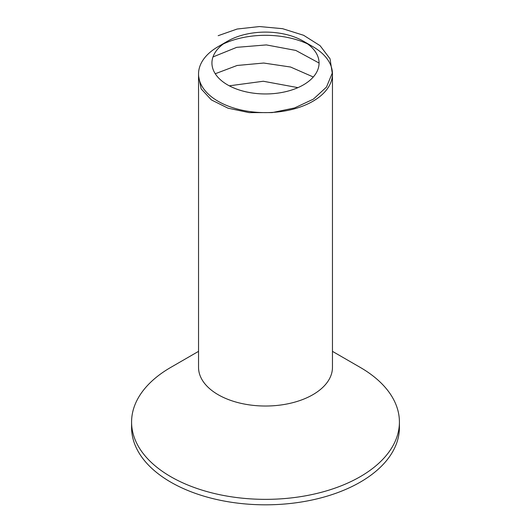 <?xml version="1.0" encoding="UTF-8"?>
<svg xmlns="http://www.w3.org/2000/svg" width="531" height="531" viewBox="0 0 531 531"><rect width="100%" height="100%" fill="white"/><g stroke="black" fill="none" stroke-linecap="round" stroke-linejoin="round"><path stroke-width="0.8" d="M332.459 351.356L360.191 367.372A133.918 77.314 180 0 1 399.418 422.039L399.418 427.508A133.918 77.314 180 0 1 360.191 482.175A133.918 77.314 180 0 1 214.252 498.934A133.918 77.314 180 0 1 131.582 427.508L131.582 422.039A133.918 77.314 180 0 1 170.809 367.372L198.541 351.356M399.418 422.039A133.918 77.314 180 0 1 360.191 476.712A133.918 77.314 180 0 1 214.252 493.472A133.918 77.314 180 0 1 131.582 422.039M303.38 41.166L312.845 46.635A66.959 38.657 180 0 1 332.459 73.968L332.459 367.372A66.959 38.657 180 0 1 312.845 394.706A66.959 38.657 180 0 1 239.879 403.082A66.959 38.657 180 0 1 198.541 367.372L198.541 73.968A66.959 38.657 180 0 1 218.155 46.635L227.62 41.166A53.565 30.924 0 0 0 227.626 84.9A53.565 30.924 0 0 0 303.374 84.9A53.565 30.924 0 0 0 303.38 41.166A53.565 30.924 0 0 0 227.62 41.166L218.155 46.635M223.418 43.9A66.959 38.657 180 0 1 307.582 43.9M332.459 73.968A66.959 38.657 180 0 1 312.845 101.302A66.959 38.657 180 0 1 239.879 109.685A66.959 38.657 180 0 1 198.541 73.968M218.155 35.696L237.125 29.032L259.5 26.55L282.585 28.687L303.626 35.292L320.107 45.706L330.043 58.802L332.247 73.125L326.465 87.091L313.376 99.138L294.552 107.952L272.25 112.592L249.145 112.625L227.991 108.171L211.338 99.881L201.163 88.869L198.694 76.577M212.984 56.943L236.713 47.345L266.363 44.916L295.827 50.438L319.065 63.036M215.254 73.749L237.111 65.479L263.701 63.036L290.59 67.032L313.297 76.995M229.273 85.816L263.303 81.25L297.951 87.642"/></g></svg>
